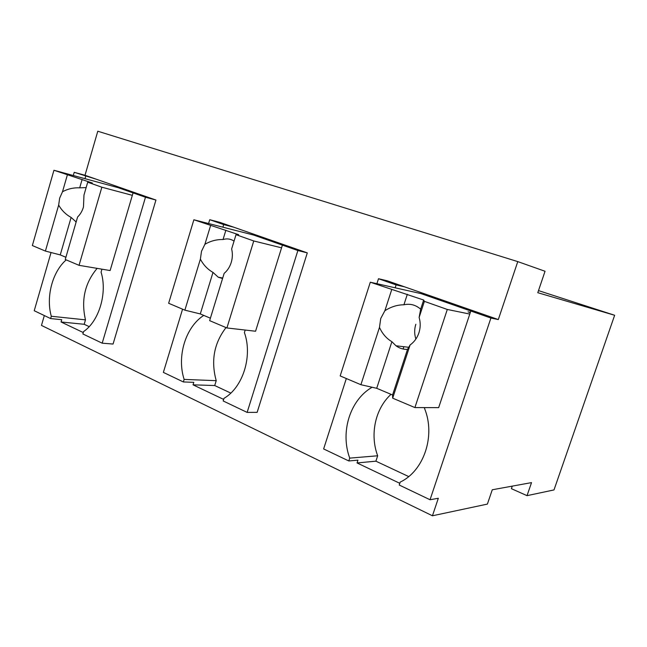 <?xml version="1.0" encoding="UTF-8"?>
<svg xmlns="http://www.w3.org/2000/svg" width="647" height="647" viewBox="0 0 647 647"><rect width="100%" height="100%" fill="white"/><g stroke="black" fill="none" stroke-linecap="round" stroke-linejoin="round"><path stroke-width="0.97" d="M376.894 283.693L378.495 278.728L387.165 280.766L498.311 319.561L517.77 261.606L545.049 271.263L537.786 292.703L614.65 315.267L554.002 489.925L527.022 495.659L531.527 482.613L492.27 489.779L487.393 504.094L432.447 515.78L41.465 325.417L44.328 315.558M517.77 261.606L97.786 131.22L85.008 175.28L74.211 172.312L73.289 175.507M51.04 252.532L34.226 310.73L50.636 318.567L61.732 319.707L61.061 321.98L83.277 332.558M432.447 515.78L438.326 498.263L430.045 499.751L490.903 318.041L498.311 319.561M346.323 378.535L323.629 448.937L348.814 460.963L357.945 460.154L357.039 462.937L399.797 483.309M85.008 175.28L155.943 200.044L113.063 344.042L102.186 343.185L145.478 197.238L155.943 200.044M182.567 309.177L163.368 372.397L183.36 381.948L193.801 382.328L193.032 384.828L223.644 399.409M208.577 223.53L209.741 219.705L219.818 222.342L307.293 252.88L257.142 412.357L247.138 412.406L297.879 250.535L307.293 252.88M74.211 172.312L96.435 179.268M50.636 318.567L51.307 316.262L85.477 319.853L84.175 324.284L89.189 326.638M66.212 259.892C52.399 271.764 45.783 296.965 51.307 316.262M85 178.677L85.679 176.324M538.498 290.608L614.65 315.267M424.877 407.602L424.569 408.524C435.738 435.754 423.931 470.935 400.194 482.112L399.231 485.032L430.045 499.751M357.039 462.937L375.899 461.182L408.702 476.572M375.899 461.182L377.67 455.779L349.736 458.125L348.814 460.963M378.495 278.728L396.11 284.89L404.601 286.847M424.392 301.356L419.119 317.451C420.623 322.538 420.558 327.665 418.916 332.841C417.169 337.969 414.234 342.012 410.101 344.956L392.672 398.164L414.897 407.578L447.295 309.46L424.392 301.356L423.664 300.038L370.31 282.213L421.205 293.665L490.903 318.041M414.897 407.578L438.658 407.642L470.806 311.013L478.465 312.63M87.709 182.203L83.981 195.03L83.463 207.016C82.242 211.116 80.285 214.432 77.608 216.971L65.258 259.487L79.047 265.327L101.862 187.209L87.709 182.203L92.367 183.02L53.944 170.258L118.15 187.67L133.088 192.895L143.594 195.734M79.047 265.327L110.127 270.551L133.064 192.895L145.478 197.238M101.935 269.176L101.061 272.144C107.564 292.8 99.153 321.106 83.56 331.596L82.865 333.957L102.186 343.185M61.061 321.98L84.175 324.284M247.138 412.406L223.166 400.954L223.975 398.342C242.973 387.448 252.823 356.076 244.404 332.574L245.189 330.051M193.032 384.828L214.715 385.539L230.809 393.093M214.715 385.539L216.219 380.671L184.136 379.409L183.36 381.948M209.741 219.705L223.676 224.582L233.664 227.178M236.018 234.691L231.634 248.966C232.734 253.365 232.597 257.854 231.23 262.439C229.79 267.001 227.42 270.64 224.145 273.382L209.644 320.645L226.903 327.956L253.761 240.967L236.018 234.691L238.638 234.683L193.874 219.77L253.592 235.047L282.424 245.124L291.951 247.526M226.903 327.956L255.565 331.24L282.407 245.124L297.879 250.535M97.139 268.368C84.846 282.998 80.956 300.159 85.477 319.853M118.15 187.67L118.369 186.926M527.022 495.659L511.397 488.671L512.27 486.123M403.097 349.008L403.849 346.711M391.023 394.33C375.268 408.605 369.672 434.477 377.67 455.779M372.106 387.254C350.059 399.878 340.039 432.026 349.736 458.125M395.163 287.802L396.11 284.89M253.592 235.047L253.85 234.222M226.029 327.584C214.044 343.193 210.776 360.889 216.219 380.671M203.87 315.437L203.716 315.421C185.519 327.147 176.647 356.457 184.136 379.409M222.883 227.194L223.676 224.582M101.862 187.209L132.344 195.337M53.944 170.258L32.35 245.553L45.403 251.076L60.252 254.902L65.897 257.28M67.337 174.997L62.508 191.755L59.67 198.095L58.659 205.099L45.403 251.076M62.508 191.755C67.846 188.859 73.58 187.549 79.694 187.832L86.14 187.614M82.137 179.405L79.694 187.832M58.659 205.099C61.651 210.372 65.8 214.489 71.113 217.449L60.252 254.902M71.113 217.449L76.16 221.953M253.761 240.967L281.558 247.833M193.874 219.77L168.641 303.273L184.88 310.156L200.295 313.932L210.396 318.195M210.55 225.682L204.897 244.299L201.5 251.295L200.384 259.123L184.88 310.156M204.897 244.299C210.598 240.967 216.64 239.374 223.029 239.536C226.968 238.355 230.639 238.872 234.052 241.088M225.892 230.186L223.029 239.536M200.384 259.123C203.336 264.858 207.533 269.281 212.992 272.403L200.295 313.932M212.992 272.403L218.257 277.207L222.56 278.533M470.264 312.647L468.048 311.87L470.361 312.355M447.295 309.46L469.795 314.062M370.31 282.213L340.168 375.923L360.905 384.706L376.708 388.297L392.567 394.977L392.672 398.164M391.67 289.775L384.884 310.722L380.727 318.51L379.482 327.382L360.905 384.706M384.884 310.722C390.966 306.807 397.307 304.826 403.914 304.786C410.149 303.411 415.73 304.883 420.671 309.185L423.664 300.038M407.335 294.272L403.914 304.786M419.119 317.451L420.671 309.185M379.482 327.382C382.256 333.658 386.396 338.43 391.888 341.697L376.708 388.297M415.835 324.26C414.266 329.242 414.282 334.175 415.884 339.052M410.101 344.956L407.505 349.388L392.567 394.977M391.888 341.697L395.98 345.781C399.442 348.304 403.275 349.501 407.505 349.388M76.192 221.856L75.691 221.743M222.722 278.024L218.257 277.207M408.953 347.31L395.98 345.781"/></g></svg>
